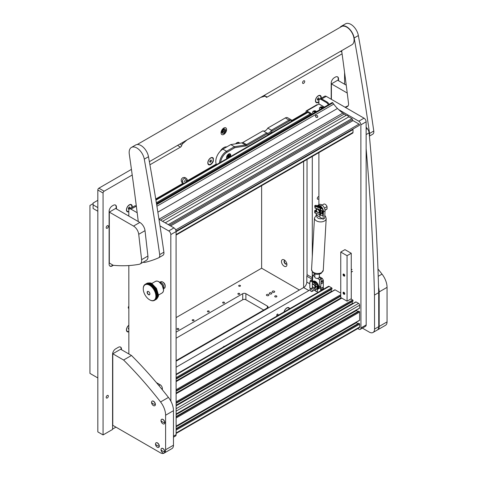 <?xml version="1.0" encoding="UTF-8"?>
<svg xmlns="http://www.w3.org/2000/svg" width="477" height="477" viewBox="0 0 477 477"><rect width="100%" height="100%" fill="white"/><g stroke="black" fill="none" stroke-linecap="round" stroke-linejoin="round"><path stroke-width="0.72" d="M226.581 129.613A3.899 2.248 120 0 0 225.776 127.824A3.899 2.248 120 0 0 222.771 128.873A3.899 2.248 120 0 0 221.072 132.791A3.899 2.248 120 0 0 221.877 134.58A3.899 2.248 120 0 0 224.882 133.536A3.899 2.248 120 0 0 226.581 129.613M278.031 314.516A0.93 0.537 120 0 0 277.841 314.093A0.93 0.537 120 0 0 277.125 314.337A0.93 0.537 120 0 0 276.72 315.273A0.93 0.537 120 0 0 276.916 315.696A0.93 0.537 120 0 0 277.626 315.452A0.93 0.537 120 0 0 278.031 314.516M304.708 81.478A1.52 0.876 120 0 0 304.392 80.78A1.52 0.876 120 0 0 303.217 81.185A1.52 0.876 120 0 0 302.555 82.718A1.52 0.876 120 0 0 302.865 83.415A1.52 0.876 120 0 0 304.04 83.01A1.52 0.876 120 0 0 304.708 81.478M108.351 226.366A1.52 0.876 120 0 0 108.035 225.669A1.52 0.876 120 0 0 106.86 226.074A1.52 0.876 120 0 0 106.198 227.607A1.52 0.876 120 0 0 106.508 228.304A1.52 0.876 120 0 0 107.683 227.899A1.52 0.876 120 0 0 108.351 226.366M108.351 396.113A1.52 0.876 120 0 0 108.035 395.415A1.52 0.876 120 0 0 106.86 395.827A1.52 0.876 120 0 0 106.198 397.359A1.52 0.876 120 0 0 106.508 398.056A1.52 0.876 120 0 0 107.683 397.645A1.52 0.876 120 0 0 108.351 396.113M224.524 346.326A1.485 0.859 120 0 0 223.123 347.131M239.603 143.207A4.084 2.355 120 0 0 236.95 142.718A4.084 2.355 120 0 0 235.65 143.827M213.38 158.43A4.084 2.355 120 0 0 210.703 157.875A4.084 2.355 120 0 0 207.811 162.878A4.084 2.355 120 0 0 210.089 164.821A4.084 2.355 120 0 0 213.326 161.077L213.326 159.694A14.847 8.574 120 0 1 213.38 158.43L213.07 159.545M128.85 325.213A4.084 2.355 120 0 0 126.435 329.899A4.084 2.355 120 0 0 128.85 331.789M289.611 308.75A4.084 2.355 120 0 0 286.826 307.921A4.084 2.355 120 0 0 284.048 311.958M321.122 98.304A4.084 2.355 120 0 0 321.218 97.403A4.084 2.355 120 0 0 318.332 95.74A4.084 2.355 120 0 0 315.44 100.736A4.084 2.355 120 0 0 318.874 102.03M132.117 207.423A4.084 2.355 120 0 0 132.212 206.529A4.084 2.355 120 0 0 129.321 204.86A4.084 2.355 120 0 0 126.435 209.862A4.084 2.355 120 0 0 128.82 211.77M318.904 198.575A1.485 0.859 -60 0 1 317.587 199.177A1.485 0.859 -60 0 1 317.277 198.498A1.485 0.859 -60 0 1 317.831 197.114A1.485 0.859 -60 0 1 318.904 196.542M128.844 308.369A1.485 0.859 -60 0 1 128.581 308.297A1.485 0.859 -60 0 1 128.271 307.617A1.485 0.859 -60 0 1 128.844 306.21M216.254 164.064L187.509 180.664M183.049 183.24L155.74 199.004M220.261 151.239A7.423 4.287 -60 0 1 226.754 146.91M306.013 112.244L291.846 120.425M312.053 280.744L312.053 279.218A4.454 2.57 120 0 0 312.292 277.703L312.292 271.968M312.292 256.614L312.292 156.432M176.108 367.236L308.905 290.571A4.454 2.57 120 0 0 310.193 289.509M310.813 288.722A4.454 2.57 120 0 0 311.087 288.293M338.545 80.732L338.545 78.914A4.454 2.57 120 0 0 337.621 76.875A4.454 2.57 120 0 0 335.391 77.095L334.341 77.703A4.454 2.57 120 0 0 331.193 83.159L331.193 99.228M116.46 208.95L116.46 207.131A4.454 2.57 120 0 0 115.535 205.092A4.454 2.57 120 0 0 113.311 205.313L112.256 205.921A4.454 2.57 120 0 0 109.108 211.377L109.108 264.121A4.454 2.57 120 0 0 110.032 266.16A4.454 2.57 120 0 0 112.256 265.939L113.311 265.331A4.454 2.57 120 0 0 113.341 265.313M344.579 84.22L344.579 72.367M342.087 53.829L267.138 97.099A1.854 1.073 -60 0 1 266.214 97.195A1.854 1.073 -60 0 1 265.874 96.712A1.854 1.073 120 0 0 265.534 96.229A1.854 1.073 120 0 0 264.92 96.181L260.692 97.403M186.954 139.976L182.727 143.637A1.854 1.073 120 0 0 181.779 145.258A1.854 1.073 -60 0 1 180.509 147.113L149.921 164.78M132.212 174.999L104.123 191.217A1.485 0.859 120 0 0 103.074 193.036L103.074 434.929L97.821 431.9L97.821 190.007A1.485 0.859 -60 0 1 98.87 188.188L131.437 169.383M121.498 349.719L121.498 349.116A4.454 2.57 120 0 0 120.58 347.077A4.454 2.57 120 0 0 118.35 347.298L115.726 348.812A4.454 2.57 120 0 0 112.572 354.268L112.572 429.443L103.074 434.929M176.108 361.178L303.652 287.536A4.454 2.57 120 0 0 306.806 282.08L306.806 276.189A4.454 2.57 120 0 0 307.039 274.669L307.039 159.461M312.053 279.218L306.806 276.189M112.572 429.079L115.935 427.136M213.153 160.361L213.326 161.077M338.229 80.553L338.229 78.735A4.454 2.57 120 0 0 337.46 76.791M116.144 208.771L116.144 206.952A4.454 2.57 120 0 0 115.374 205.015M109.877 266.059A4.454 2.57 120 0 0 111.946 265.755L112.995 265.152M121.182 349.54L121.182 348.931A4.454 2.57 120 0 0 120.413 346.994M366.127 127.156L367.296 128.605A5.199 2.999 60 0 1 369.115 132.85A2227.471 1286.034 60 0 1 378.678 292.645L374.481 295.066A2227.471 1286.034 60 0 0 366.133 148.669M362.383 328.134L369.323 332.117A7.423 4.287 -120 0 0 373.02 332.481A7.423 4.287 -120 0 0 374.558 329.064L374.481 295.066M374.558 329.064L378.756 326.638L378.678 292.645M378.756 326.638A7.423 4.287 60 0 1 377.218 330.054L373.02 332.481M158.913 385.595L160.242 384.826L156.426 382.637M160.242 384.826A2.969 1.717 60 0 1 162.347 388.463L161.625 388.88M162.353 389.775L162.347 388.463M372.591 134.275A5.199 2.999 -120 0 0 372.758 134.186A5.199 2.999 -120 0 0 373.777 131.02A2227.471 1286.034 -120 0 0 358.364 35.56A10.84 6.261 -120 0 0 353.01 25.949A10.84 6.261 -120 0 0 345.479 23.85L341.276 26.277A10.84 6.261 -120 0 0 340.059 27.41M369.377 135.647A5.199 2.999 -120 0 0 369.574 133.447A2227.471 1286.034 -120 0 0 354.167 37.981A10.84 6.261 -120 0 0 348.812 28.376A10.84 6.261 -120 0 0 341.276 26.277M341.651 50.663A2969.957 1714.714 60 0 1 348.526 103.437A5.199 2.999 60 0 1 347.494 106.478A5.199 2.999 60 0 1 347.435 106.514A222.747 128.605 60 0 1 345.515 107.492M348.162 105.811A222.747 128.605 60 0 1 344.996 107.188M162.711 255.445A5.199 2.999 -120 0 0 162.878 255.356A5.199 2.999 -120 0 0 163.897 252.19A2227.471 1286.034 -120 0 0 148.49 156.73A10.84 6.261 -120 0 0 143.136 147.119A10.84 6.261 -120 0 0 135.599 145.02L131.402 147.447A10.84 6.261 -120 0 0 129.207 153.439A10.84 6.261 -120 0 0 129.279 154.047A2969.957 1714.714 60 0 1 138.276 221.549M143.201 262.183A5.199 2.999 -120 0 0 144.859 262.404A222.747 128.605 -120 0 0 158.513 257.866A5.199 2.999 -120 0 0 158.68 257.783A5.199 2.999 -120 0 0 159.7 254.617A2227.471 1286.034 -120 0 0 144.287 159.151A10.84 6.261 -120 0 0 138.932 149.545A10.84 6.261 -120 0 0 131.402 147.447M357.798 328.581L358.835 329.178A2.969 1.717 -120 0 0 360.32 329.327A2.969 1.717 -120 0 0 360.934 327.961L360.874 124.843A2.969 1.717 -120 0 0 358.776 121.206L338.64 109.585M358.776 121.206L364.029 118.171L326.226 96.36L321.76 98.936M319.787 99.133A2.969 1.717 -120 0 0 319.489 99.246A2.969 1.717 -120 0 0 318.874 100.605L318.874 103.998L306.854 110.944L312.262 114.063M318.892 152.622L318.904 204.74M360.934 327.961L366.181 324.932L366.127 121.808L360.874 124.843M319.489 99.246L324.742 96.217A2.969 1.717 60 0 1 326.226 96.36M364.029 118.171A2.969 1.717 60 0 1 366.127 121.808M366.181 324.932A2.969 1.717 60 0 1 365.567 326.292L360.32 329.327M170.867 401.169L170.82 234.571A2.969 1.717 -120 0 0 168.721 230.934L173.968 227.899L158.972 219.247M136.344 206.195L130.919 209.123A2.969 1.717 -120 0 0 129.434 208.974A2.969 1.717 -120 0 0 128.82 210.333L128.82 216.087M168.721 230.934L159.998 225.901M137.179 212.73L130.919 209.123M128.832 265.564L128.856 353.97M173.479 436.193L176.126 434.66L176.073 231.536L170.82 234.571M129.434 208.974L134.681 205.945A2.969 1.717 60 0 1 136.166 206.088M173.968 227.899A2.969 1.717 60 0 1 176.073 231.536M176.126 434.66A2.969 1.717 60 0 1 175.512 436.02L173.479 437.194M137.191 144.531L341.46 26.599A10.47 6.046 60 0 1 345.396 26.497A10.47 6.046 60 0 1 353.26 35.495A10.47 6.046 60 0 1 351.931 44.731L149.373 161.673M123.597 360.028L112.787 353.785L120.657 349.236L131.473 355.478L123.597 360.028A296.998 171.47 60 0 1 160.564 401.962L168.441 397.413A14.853 8.574 60 0 1 173.479 410.673L165.602 415.223A14.853 8.574 -120 0 0 160.564 401.962M112.787 353.785L112.787 425.317L160.35 452.78A7.423 4.287 -120 0 0 164.064 453.15A7.423 4.287 -120 0 0 165.602 449.751L165.602 415.223M165.602 449.751L173.479 445.202L173.479 410.673M173.479 445.202A7.423 4.287 60 0 1 171.941 448.601L164.064 453.15M131.473 355.478A296.998 171.47 60 0 1 168.441 397.413M377.295 330.006A7.423 4.287 -120 0 0 377.641 329.84A7.423 4.287 -120 0 0 379.179 326.441L379.179 291.912A14.853 8.574 -120 0 0 378.541 287.398M379.179 326.441L387.056 321.897L387.056 287.369L379.179 291.912M387.056 321.897A7.423 4.287 60 0 1 385.517 325.296L377.641 329.84M377.969 268.992A296.998 171.47 60 0 1 382.017 274.108A14.853 8.574 60 0 1 387.056 287.369M346.242 85.18L337.704 80.249L331.402 83.886L347.238 93.027M331.402 83.886L331.402 99.347M140.125 263.96A7.423 4.287 -120 0 1 139.308 264.258A222.747 128.605 60 0 1 113.264 265.307L109.316 263.03L109.316 212.104L133.524 226.08L139.821 222.443A7.423 4.287 60 0 1 145.02 230.659L147.912 256.054A7.423 4.287 60 0 1 146.421 260.323L140.125 263.96A7.423 4.287 -120 0 0 141.609 259.691L147.912 256.054M139.821 222.443L115.619 208.467L109.316 212.104M145.02 230.659L138.724 234.296L141.609 259.691M138.724 234.296A7.423 4.287 -120 0 0 133.524 226.08M230.469 156.599A2.969 1.717 120 0 0 230.141 153.85A2.969 1.717 120 0 0 228.656 153.999A2.969 1.717 120 0 0 226.831 156.265A2.969 1.717 120 0 0 226.843 158.692M263.31 130.942A4.454 2.57 120 0 0 267.758 128.086L285.359 117.926A4.454 2.57 -60 0 1 287.583 117.706L291.262 119.828A4.454 2.57 -60 0 1 292.085 121.027M267.758 128.086L271.431 130.209L289.032 120.049A4.454 2.57 -60 0 1 291.262 119.828M219.486 162.943A10.023 5.79 -60 0 1 226.557 151.269L234.44 146.713L245.458 144.984A4.454 2.57 120 0 0 246.537 144.585L266.732 132.922A4.454 2.57 120 0 0 266.858 133A4.454 2.57 120 0 0 271.431 130.209L272.182 130.99A5.199 2.999 -60 0 1 267.037 133.959L247.062 145.491A5.199 2.999 -60 0 1 245.804 145.962L234.875 147.679L227.082 152.181A9.284 5.36 120 0 0 220.601 162.299M291.841 121.17A3.715 2.141 120 0 0 289.557 120.955L272.182 130.99M227.082 152.181L226.557 151.269L222.878 149.146L230.767 144.597L234.44 146.713L234.875 147.679M230.767 144.597L241.785 142.861A4.454 2.57 120 0 0 242.865 142.462L263.06 130.799L266.732 132.922L267.037 133.959M222.878 149.146A10.023 5.79 120 0 0 216.534 164.643M97.821 200.316L93.098 203.041L93.098 208.497L97.821 211.228M97.821 207.59L93.098 204.86M284.203 259.905A3.864 2.23 -120 0 0 281.472 261.485A3.864 2.23 -120 0 0 284.203 266.214A3.864 2.23 -120 0 0 286.933 264.64A3.864 2.23 -120 0 0 284.203 259.905L284.203 259.905M284.948 260.46A2.039 1.181 -120 0 0 284.471 260.549A2.039 1.181 -120 0 0 284.155 262.183A2.039 1.181 -120 0 0 285.49 263.984A2.039 1.181 -120 0 0 286.51 264.085A2.039 1.181 -120 0 0 286.826 263.715M284.626 260.484A2.039 1.181 -120 0 0 284.489 262.153A2.039 1.181 -120 0 0 285.777 263.817A2.039 1.181 -120 0 0 286.647 263.984M261.629 185.684L261.629 268.211L299.377 290.01M303.628 161.435L303.628 287.553L308.905 290.571M93.098 203.649L89.944 205.468L89.944 373.396L97.821 377.945M271.443 292.86A1.264 0.727 0 0 0 270.071 292.699A1.264 0.727 0 0 0 269.29 293.373A1.264 0.727 0 0 0 269.66 293.886A1.264 0.727 0 0 0 271.037 294.047A1.264 0.727 0 0 0 271.812 293.373A1.264 0.727 0 0 0 271.443 292.86M274.335 291.191A1.264 0.727 0 0 0 272.957 291.03A1.264 0.727 0 0 0 272.176 291.703A1.264 0.727 0 0 0 272.546 292.222A1.264 0.727 0 0 0 273.923 292.377A1.264 0.727 0 0 0 274.704 291.703A1.264 0.727 0 0 0 274.335 291.191M268.557 294.524A1.264 0.727 0 0 0 267.18 294.369A1.264 0.727 0 0 0 266.404 295.042A1.264 0.727 0 0 0 266.774 295.555A1.264 0.727 0 0 0 268.146 295.716A1.264 0.727 0 0 0 268.927 295.042A1.264 0.727 0 0 0 268.557 294.524M275.044 296.843A1.079 0.62 180 0 1 274.728 296.402A1.079 0.62 180 0 1 275.39 295.829A1.079 0.62 180 0 1 276.565 295.967A1.079 0.62 180 0 1 276.881 296.402A1.079 0.62 180 0 1 276.213 296.98A1.079 0.62 180 0 1 275.044 296.843M238.13 293.45A0.93 0.537 180 0 1 239.144 293.331A0.93 0.537 180 0 1 239.716 293.826A0.93 0.537 180 0 1 239.442 294.208A0.93 0.537 180 0 1 238.434 294.321A0.93 0.537 180 0 1 237.862 293.826A0.93 0.537 180 0 1 238.13 293.45M222.908 302.239A0.93 0.537 180 0 1 223.916 302.12A0.93 0.537 180 0 1 224.494 302.621A0.93 0.537 180 0 1 224.22 302.996A0.93 0.537 180 0 1 223.206 303.116A0.93 0.537 180 0 1 222.634 302.621A0.93 0.537 180 0 1 222.908 302.239M207.68 311.028A0.93 0.537 180 0 1 208.693 310.915A0.93 0.537 180 0 1 209.266 311.409A0.93 0.537 180 0 1 208.992 311.785A0.93 0.537 180 0 1 207.984 311.904A0.93 0.537 180 0 1 207.412 311.409A0.93 0.537 180 0 1 207.68 311.028M192.458 319.823A0.93 0.537 180 0 1 193.465 319.703A0.93 0.537 180 0 1 194.038 320.198A0.93 0.537 180 0 1 193.769 320.58A0.93 0.537 180 0 1 192.756 320.693A0.93 0.537 180 0 1 192.183 320.198A0.93 0.537 180 0 1 192.458 319.823M177.229 328.611A0.93 0.537 180 0 1 178.243 328.492A0.93 0.537 180 0 1 178.815 328.987A0.93 0.537 180 0 1 178.541 329.368A0.93 0.537 180 0 1 177.533 329.482A0.93 0.537 180 0 1 176.961 328.987A0.93 0.537 180 0 1 177.229 328.611M238.917 285.419A0.93 0.537 180 0 1 239.931 285.3A0.93 0.537 180 0 1 240.503 285.795A0.93 0.537 180 0 1 240.235 286.176A0.93 0.537 180 0 1 239.221 286.289A0.93 0.537 180 0 1 238.649 285.795A0.93 0.537 180 0 1 238.917 285.419M176.108 360.63L267.4 307.921A2.23 1.288 0 0 0 268.056 307.015A2.23 1.288 0 0 0 267.4 306.103L245.876 293.677A2.23 1.288 0 0 0 242.727 293.677L176.096 332.141M176.096 317.599L261.629 268.211M176.102 338.205L242.727 299.741A2.23 1.288 180 0 1 245.876 299.741L263.727 310.044M317.438 117.312C315.702 117.366 315.172 116.71 315.834 115.351C317.539 115.345 318.076 115.994 317.438 117.312L317.736 117.026M315.53 115.649L315.834 115.351M332.04 102.764A0.745 0.429 60 0 1 332.171 102.573A0.745 0.429 60 0 1 332.547 102.609A0.745 0.429 60 0 1 332.845 102.883L333.745 104.117A22.646 13.076 -120 0 0 337.466 108.458L337.477 108.47A44.552 25.722 -120 0 0 342.796 113.127L158.978 219.253M165.221 222.854L348.824 116.853L351.871 118.612A0.817 0.471 60 0 1 352.449 119.614A0.817 0.471 -120 0 0 353.028 120.615L170.581 225.943M316.913 117.455L315.595 116.734M162.597 221.34L346.195 115.339L342.796 113.127M344.096 114.128L160.499 220.13M175.697 229.938L359.044 124.086L353.028 120.615M346.195 115.339A3.715 2.141 60 0 1 348.824 116.853M359.044 124.086A0.745 0.429 60 0 1 359.527 124.735A0.745 0.429 60 0 1 359.414 125.332A0.745 0.429 60 0 1 359.306 125.368L176.049 231.166M176.073 235.078L352.7 133.101A1.485 0.859 -120 0 0 353.004 132.421L353.004 129.571A0.596 0.346 -120 0 0 352.855 129.118M176.108 374.278L328.42 286.343A1.485 0.859 60 0 1 329.166 286.415L331.628 287.84A0.596 0.346 60 0 1 332.052 288.567L332.004 289.092L176.108 379.018L332.052 288.99M330.841 289.766L331.652 291.167A2.23 1.288 -120 0 0 331.867 291.501M176.114 381.427L334.8 289.807A0.596 0.346 60 0 1 335.098 289.837L340.763 293.111M350.899 298.954L352.634 299.955A0.596 0.346 60 0 1 353.052 300.683L353.004 301.208L176.12 403.256L353.052 301.106M351.841 301.881L352.658 303.283A2.23 1.288 -120 0 0 352.873 303.616M176.12 405.665L355.8 301.923A0.596 0.346 60 0 1 356.098 301.953L358.567 303.378A1.485 0.859 60 0 1 359.616 305.197L359.616 308.047A0.596 0.346 60 0 1 359.491 308.321L176.12 414.185M356.563 310.008A2.23 1.288 -120 0 0 356.742 310.366L357.553 311.767M358.674 311.201L359.199 311.32A0.596 0.346 60 0 1 359.616 312.047L359.616 320.174A0.596 0.346 60 0 1 359.497 320.443L176.126 426.313M356.563 322.136A2.23 1.288 -120 0 0 356.748 322.488L357.559 323.895M358.674 323.328L359.199 323.448A0.596 0.346 60 0 1 359.622 324.175L359.622 327.025A1.485 0.859 60 0 1 359.312 327.705L176.126 433.468M343.911 292.318A1.187 0.686 60 0 1 344.692 293.361A1.187 0.686 60 0 1 344.507 294.315A1.187 0.686 60 0 1 343.917 294.255A1.187 0.686 60 0 1 343.136 293.212A1.187 0.686 60 0 1 343.321 292.258A1.187 0.686 60 0 1 343.911 292.318L343.839 292.705A0.668 0.388 60 0 0 344.251 293.868A0.668 0.388 60 0 0 343.917 292.741L343.911 292.467A1.002 0.578 60 0 1 344.597 293.45A1.002 0.578 60 0 1 344.299 294.196A1.002 0.578 60 0 1 343.41 293.576A1.002 0.578 60 0 1 343.321 292.502A1.002 0.578 60 0 1 343.804 292.413M343.911 274.126A1.187 0.686 60 0 1 344.686 275.175A1.187 0.686 60 0 1 344.501 276.123A1.187 0.686 60 0 1 343.911 276.064A1.187 0.686 60 0 1 343.136 275.02A1.187 0.686 60 0 1 343.315 274.066A1.187 0.686 60 0 1 343.911 274.126M347.053 255.69L347.065 301.166L351.269 298.745L351.251 253.269L344.954 249.632L340.751 252.059L347.053 255.69L351.251 253.269M347.065 301.166L340.763 297.535L340.751 252.059M160.993 449.65A2.635 1.52 -120 0 0 162.854 452.882A2.635 1.52 -120 0 0 164.16 453.025A2.635 1.52 -120 0 0 164.72 451.808A2.635 1.52 -120 0 0 162.854 448.577A2.635 1.52 -120 0 0 161.524 448.452A2.635 1.52 -120 0 0 160.993 449.65A5.939 3.428 0 0 0 162.418 450.98A5.939 3.428 180 0 0 164.72 451.808M164.219 452.989A2.641 1.526 -120 0 0 164.279 452.953A2.641 1.526 -120 0 0 164.702 450.843A2.641 1.526 -120 0 0 162.973 448.505A2.641 1.526 -120 0 0 161.643 448.38A2.641 1.526 -120 0 0 161.584 448.422M223.695 128.098A3.715 2.141 -60 0 1 223.558 129.136A1.783 1.032 120 0 0 223.063 129.309A1.783 1.032 120 0 0 221.906 132.01A3.715 2.141 -60 0 1 221.072 132.636M222.813 128.826A2.486 1.437 -60 0 1 222.753 129.213M221.566 131.27A2.486 1.437 -60 0 1 221.262 131.515M224.112 132.946L224.268 131.461L225.43 130.477L224.268 131.097L224.226 129.78L223.957 131.276L222.795 132.26L223.957 131.64L224.112 132.946M225.299 129.309L224.774 129.005A2.373 1.371 120 0 0 223.588 129.124A2.373 1.371 120 0 0 222.038 131.217A2.373 1.371 120 0 0 222.401 133.125L222.926 133.423A2.373 1.371 120 0 0 224.112 133.31A2.373 1.371 120 0 0 225.663 131.217A2.373 1.371 120 0 0 225.299 129.309A2.373 1.371 120 0 0 224.112 129.428A2.373 1.371 120 0 0 222.562 131.521A2.373 1.371 120 0 0 222.926 133.423M222.902 131.885L225.323 130.853M223.957 130.913L224.268 131.097M223.957 131.276L224.268 131.461M143.273 288.496L143.273 289.086L143.273 288.496A9.284 5.36 60 0 1 143.273 288.323L143.285 288.358A8.908 5.146 60 0 1 143.362 287.673A8.908 5.146 60 0 1 143.505 287.035A8.908 5.146 60 0 1 143.708 286.45A8.908 5.146 60 0 1 143.971 285.932A8.908 5.146 60 0 1 144.292 285.479A8.908 5.146 60 0 1 144.668 285.103A8.908 5.146 60 0 1 145.091 284.799A8.908 5.146 60 0 1 145.563 284.572A8.908 5.146 60 0 1 146.075 284.429A8.908 5.146 60 0 1 146.624 284.37A8.908 5.146 60 0 1 147.202 284.387A8.908 5.146 60 0 1 147.804 284.495A8.908 5.146 60 0 1 148.425 284.686A8.908 5.146 60 0 1 149.057 284.948A8.908 5.146 60 0 1 149.695 285.294A8.908 5.146 60 0 1 150.333 285.717A8.908 5.146 60 0 1 150.959 286.206A8.908 5.146 60 0 1 151.573 286.76A8.908 5.146 60 0 1 152.169 287.369A8.908 5.146 60 0 1 152.735 288.036A8.908 5.146 60 0 1 153.272 288.746A8.908 5.146 60 0 1 153.767 289.497A8.908 5.146 60 0 1 154.22 290.272A8.908 5.146 60 0 1 154.626 291.077A8.908 5.146 60 0 1 154.983 291.894A8.908 5.146 60 0 1 155.281 292.717A8.908 5.146 60 0 1 155.52 293.54A8.908 5.146 60 0 1 155.699 294.351A8.908 5.146 60 0 1 155.818 295.144A8.908 5.146 60 0 1 155.872 295.907A8.908 5.146 60 0 1 155.854 296.634A8.908 5.146 60 0 1 155.776 297.326A8.908 5.146 60 0 1 155.639 297.964A8.908 5.146 60 0 1 155.436 298.542A8.908 5.146 60 0 1 155.174 299.061A8.908 5.146 60 0 1 154.852 299.514A8.908 5.146 60 0 1 154.476 299.896A8.908 5.146 60 0 1 154.053 300.2A8.908 5.146 60 0 1 153.582 300.427A8.908 5.146 60 0 1 153.069 300.57A8.908 5.146 60 0 1 152.521 300.629A8.908 5.146 60 0 1 151.942 300.605A8.908 5.146 60 0 1 151.34 300.504A8.908 5.146 60 0 1 150.72 300.313A8.908 5.146 60 0 1 150.088 300.045A8.908 5.146 60 0 1 149.569 299.771A8.908 5.146 60 0 1 149.45 299.699A8.908 5.146 60 0 1 148.812 299.282A8.908 5.146 60 0 1 148.18 298.793A8.908 5.146 60 0 1 147.566 298.238A8.908 5.146 60 0 1 146.976 297.624A8.908 5.146 60 0 1 146.409 296.962A8.908 5.146 60 0 1 145.873 296.253A8.908 5.146 60 0 1 145.378 295.501A8.908 5.146 60 0 1 145.145 295.114A8.908 5.146 60 0 1 144.919 294.72A8.908 5.146 60 0 1 144.513 293.915A8.908 5.146 60 0 1 144.161 293.099A8.908 5.146 60 0 1 143.863 292.276A8.908 5.146 60 0 1 143.625 291.453A8.908 5.146 60 0 1 143.44 290.642A8.908 5.146 60 0 1 143.327 289.855A8.908 5.146 60 0 1 143.273 289.086A8.908 5.146 60 0 1 143.273 288.859A8.908 5.146 60 0 1 143.285 288.358L143.309 287.75A9.284 5.36 60 0 1 143.327 287.589L143.374 287.565M143.327 287.589L143.416 287.053A9.284 5.36 60 0 1 143.452 286.904L143.529 286.862M143.452 286.904L143.589 286.415A9.284 5.36 60 0 1 143.637 286.278L143.75 286.212M143.637 286.278L143.827 285.83A9.284 5.36 60 0 1 143.887 285.711L144.048 285.616M143.887 285.711L144.12 285.318A9.284 5.36 60 0 1 144.197 285.21L144.412 285.085M144.197 285.21L144.477 284.876A9.284 5.36 60 0 1 144.567 284.787L144.847 284.626M144.567 284.787L144.668 285.103L144.889 284.507A9.284 5.36 60 0 1 144.99 284.435L145.348 284.232M146.093 283.797A9.284 5.36 60 0 1 146.242 283.702A9.284 5.36 60 0 1 146.403 283.618L145.354 284.226A9.284 5.36 60 0 1 145.461 284.173L146.511 283.565A9.284 5.36 60 0 1 146.91 283.416L145.861 284.024A9.284 5.36 60 0 1 145.98 283.988L147.029 283.38A9.284 5.36 60 0 1 147.459 283.296L146.409 283.904A9.284 5.36 60 0 1 146.534 283.893L147.59 283.284A9.284 5.36 60 0 1 148.043 283.266L146.994 283.875A9.284 5.36 60 0 1 147.131 283.881L148.18 283.272A9.284 5.36 60 0 1 148.657 283.326L147.608 283.934A9.284 5.36 60 0 1 147.745 283.958L148.794 283.35A9.284 5.36 60 0 1 149.289 283.469L148.24 284.077A9.284 5.36 60 0 1 148.389 284.119L149.438 283.511A9.284 5.36 60 0 1 149.945 283.696L148.896 284.304A9.284 5.36 60 0 1 149.045 284.37L150.094 283.761A9.284 5.36 60 0 1 150.607 284.006L149.557 284.614A9.284 5.36 60 0 1 149.706 284.697L150.756 284.089A9.284 5.36 60 0 1 151.269 284.399L150.219 285.002A9.284 5.36 60 0 1 150.368 285.103L151.418 284.495A9.284 5.36 60 0 1 151.93 284.864L150.881 285.473A9.284 5.36 60 0 1 151.03 285.586L152.08 284.978A9.284 5.36 60 0 1 152.58 285.401L151.531 286.003A9.284 5.36 60 0 1 151.674 286.134L152.723 285.532A9.284 5.36 60 0 1 153.212 286.003L152.163 286.605A9.284 5.36 60 0 1 152.3 286.749L153.355 286.146A9.284 5.36 60 0 1 153.821 286.659L152.771 287.267A9.284 5.36 60 0 1 152.908 287.422L153.958 286.814A9.284 5.36 60 0 1 154.399 287.375L153.35 287.977A9.284 5.36 60 0 1 153.475 288.144L154.524 287.542A9.284 5.36 60 0 1 154.942 288.132L153.892 288.734A9.284 5.36 60 0 1 154.011 288.913L155.061 288.305A9.284 5.36 60 0 1 155.442 288.925L154.393 289.527A9.284 5.36 60 0 1 154.447 289.622A9.284 5.36 60 0 1 154.5 289.712L155.55 289.11A9.284 5.36 60 0 1 155.896 289.748L154.846 290.35A9.284 5.36 60 0 1 154.942 290.541L155.991 289.933A9.284 5.36 60 0 1 156.301 290.588L155.252 291.197A9.284 5.36 60 0 1 155.335 291.387L156.384 290.779A9.284 5.36 60 0 1 156.647 291.447L155.597 292.049A9.284 5.36 60 0 1 155.669 292.246L156.718 291.638A9.284 5.36 60 0 1 156.933 292.306L155.884 292.908A9.284 5.36 60 0 1 155.943 293.105L156.993 292.496A9.284 5.36 60 0 1 157.16 293.152L156.11 293.76A9.284 5.36 60 0 1 156.152 293.951L157.201 293.343A9.284 5.36 60 0 1 157.321 293.993L156.271 294.601A9.284 5.36 60 0 1 156.301 294.786L157.35 294.178A9.284 5.36 60 0 1 157.416 294.81L156.367 295.412A9.284 5.36 60 0 1 156.378 295.591L157.428 294.989A9.284 5.36 60 0 1 157.446 295.591L156.396 296.199A9.284 5.36 60 0 1 156.396 296.366L157.446 295.764A9.284 5.36 60 0 1 157.41 296.336L156.355 296.938A9.284 5.36 60 0 1 156.337 297.105L157.392 296.497A9.284 5.36 60 0 1 157.303 297.034L156.253 297.636A9.284 5.36 60 0 1 156.217 297.785L157.267 297.183A9.284 5.36 60 0 1 157.13 297.672L156.08 298.28A9.284 5.36 60 0 1 156.033 298.417L157.082 297.809A9.284 5.36 60 0 1 156.891 298.256L155.842 298.858A9.284 5.36 60 0 1 155.782 298.984L156.832 298.375A9.284 5.36 60 0 1 156.593 298.769L155.544 299.377A9.284 5.36 60 0 1 155.472 299.484L156.522 298.876A9.284 5.36 60 0 1 156.241 299.21L155.192 299.818A9.284 5.36 60 0 1 155.103 299.908L156.152 299.3A9.284 5.36 60 0 1 155.83 299.58L154.781 300.182A9.284 5.36 60 0 1 154.679 300.254L155.729 299.651A9.284 5.36 60 0 1 155.526 299.777A9.284 5.36 60 0 1 155.365 299.866L154.315 300.468A9.284 5.36 60 0 1 154.208 300.522L153.582 300.427L153.809 300.671A9.284 5.36 60 0 1 153.689 300.707L153.26 300.79A9.284 5.36 60 0 1 153.129 300.802L152.676 300.82A9.284 5.36 60 0 1 152.539 300.814L152.062 300.76A9.284 5.36 60 0 1 151.919 300.737L151.43 300.617A9.284 5.36 60 0 1 151.281 300.576L150.774 300.391A9.284 5.36 60 0 1 150.625 300.325L150.112 300.081A9.284 5.36 60 0 1 149.963 299.997L149.45 299.699L149.963 299.997M149.468 292.544A1.932 1.115 60 0 1 149.873 293.898A1.932 1.115 60 0 1 149.033 294.869A1.932 1.115 60 0 1 147.548 293.677A1.932 1.115 60 0 1 147.244 291.781A1.932 1.115 60 0 1 148.508 291.536A1.932 1.115 60 0 1 149.468 292.544M148.562 291.566A1.783 1.032 -120 0 0 147.441 291.846A1.783 1.032 -120 0 0 147.727 293.576A1.783 1.032 -120 0 0 149.074 294.673A1.783 1.032 -120 0 0 149.873 293.838M154.315 300.468L154.053 300.2L154.679 300.254M154.781 300.182L154.476 299.896L155.103 299.908M155.192 299.818L154.852 299.514L155.472 299.484M155.544 299.377L155.174 299.061L155.782 298.984M155.842 298.858L155.436 298.542L156.033 298.417M156.08 298.28L155.639 297.964L156.217 297.785M156.999 297.338L157.13 297.672M156.253 297.636L155.776 297.326L156.337 297.105M157.13 296.646L157.303 297.034M156.355 296.938L155.854 296.634L156.396 296.366M157.183 295.913L157.41 296.336M156.396 296.199L155.872 295.907L157.183 295.15L157.446 295.591M155.872 295.907L156.378 295.591M156.367 295.412L155.818 295.144L157.13 294.387L157.416 294.81M155.818 295.144L156.301 294.786M156.271 294.601L155.699 294.351L157.011 293.593L157.321 293.993M155.699 294.351L156.152 293.951M156.11 293.76L155.52 293.54L156.832 292.783L157.16 293.152M155.52 293.54L155.943 293.105M155.884 292.908L155.281 292.717L156.593 291.96L156.933 292.306M156.718 291.638L156.593 291.96M155.281 292.717L155.669 292.246M155.597 292.049L154.983 291.894L156.295 291.137L156.647 291.447M156.384 290.779L156.295 291.137M154.983 291.894L155.335 291.387M155.252 291.197L154.626 291.077L155.943 290.32L156.301 290.588M155.991 289.933L155.943 290.32M154.626 291.077L154.942 290.541M154.846 290.35L154.22 290.272L155.532 289.515L155.896 289.748M155.55 289.11L155.532 289.515M154.22 290.272L154.5 289.712M154.393 289.527L153.767 289.497L155.079 288.74L155.442 288.925M155.061 288.305L155.079 288.74M153.767 289.497L154.011 288.913M153.892 288.734L153.272 288.746L154.584 287.989L154.942 288.132M154.524 287.542L154.584 287.989M153.272 288.746L153.475 288.144M153.35 287.977L154.399 287.375M153.958 286.814L154.047 287.279M152.735 288.036L152.908 287.422M152.771 287.267L153.821 286.659M153.355 286.146L153.481 286.611M152.169 287.369L152.3 286.749M152.163 286.605L153.212 286.003M152.723 285.532L152.89 285.997M151.573 286.76L151.674 286.134M151.531 286.003L152.58 285.401M152.08 284.978L152.27 285.449M150.959 286.206L151.03 285.586M150.881 285.473L151.93 284.864M151.418 284.495L151.644 284.96M150.333 285.717L150.368 285.103M150.219 285.002L151.269 284.399M150.756 284.089L151.006 284.536M149.695 285.294L149.706 284.697M149.557 284.614L149.057 284.948L149.045 284.37M150.094 283.761L150.344 284.155M148.896 284.304L148.425 284.686L148.389 284.119M149.438 283.511L149.683 283.851M148.24 284.077L147.804 284.495L147.745 283.958M147.608 283.934L147.202 284.387L147.131 283.881M146.994 283.875L146.624 284.37L146.534 283.893M146.409 283.904L146.075 284.429L145.98 283.988M145.861 284.024L145.563 284.572L145.461 284.173M145.354 284.226L145.091 284.799L144.99 284.435M159.795 282.306L160.725 281.77A3.715 2.141 60 0 1 162.579 281.955L163.158 282.289A2.898 1.669 60 0 1 164.177 283.189A2.898 1.669 60 0 1 165.203 285.836L165.203 286.504A3.715 2.141 60 0 1 164.44 288.203L163.51 288.74M162.579 281.955A3.715 2.141 60 0 1 163.885 283.111A3.715 2.141 60 0 1 165.203 286.504M159.861 282.36A3.715 2.141 60 0 1 162.603 283.857A3.715 2.141 60 0 1 163.569 288.555A3.715 2.141 60 0 1 163.492 288.657M161.542 284.149A3.005 1.735 60 0 1 161.852 284.501A3.005 1.735 60 0 1 162.788 286.307M321.814 98.966L321.027 99.419A2.969 1.717 -120 0 0 319.542 99.276L320.329 98.822A2.969 1.717 60 0 1 321.814 98.966L327.15 102.048A2.969 1.717 60 0 1 328.2 102.978L329.237 104.266M328.2 102.978L327.413 103.431L328.45 104.719M327.413 103.431A2.969 1.717 -120 0 0 326.363 102.501L327.15 102.048M321.027 99.419L326.363 102.501M319.542 99.276A2.969 1.717 -120 0 0 318.928 100.635L318.874 103.998L324.288 107.122M306.013 112.983L306.013 111.427A1.187 0.686 60 0 1 306.258 110.885L316.758 104.821A1.187 0.686 60 0 1 317.354 104.88M306.8 112.53L306.854 111.851L311.475 114.522M306.258 110.885A1.187 0.686 60 0 1 306.854 110.944M315.863 117.05L316.442 117.384M321.927 107.963L321.069 107.915L321.069 107.081M321.552 107.027L320.49 107.361L320.765 107.909L322.512 107.605L321.552 107.027M322.273 107.039A1.091 0.632 180 0 1 322.273 107.927A1.091 0.632 180 0 1 320.729 107.927A1.091 0.632 180 0 1 320.729 107.039A1.091 0.632 180 0 1 322.273 107.039M320.407 109.364A2.117 1.222 180 0 1 320.001 109.185A2.117 1.222 180 0 1 319.387 108.321A2.117 1.222 180 0 1 319.512 107.897C320.401 106.794 321.462 106.544 322.696 107.14L323.489 107.897M319.387 108.404A2.117 1.222 -0 0 0 319.387 108.488A2.117 1.222 -0 0 0 320.001 109.346A2.117 1.222 -0 0 0 320.234 109.466M314.623 111.88L315.685 111.546L315.41 110.998L313.663 111.302L314.623 111.88M315.106 111.904L314.248 111.856L314.242 111.016M313.902 111.868A1.091 0.632 180 0 1 313.902 110.98A1.091 0.632 180 0 1 315.446 110.98A1.091 0.632 180 0 1 315.446 111.868A1.091 0.632 180 0 1 313.902 111.868M313.58 113.305A2.117 1.222 180 0 1 313.18 113.127A2.117 1.222 180 0 1 312.56 112.262A2.117 1.222 180 0 1 312.691 111.839C313.58 110.736 314.635 110.485 315.869 111.081L316.662 111.839M312.566 112.345A2.117 1.222 -0 0 0 312.56 112.423A2.117 1.222 -0 0 0 313.18 113.287A2.117 1.222 -0 0 0 313.407 113.401M322.869 288.025A1.222 0.71 -60 0 1 322.339 289.253A1.222 0.71 -60 0 1 321.391 289.587A1.222 0.71 -60 0 1 321.14 289.02A1.222 0.71 -60 0 1 321.671 287.792A1.222 0.71 -60 0 1 322.619 287.464A1.222 0.71 -60 0 1 322.869 288.025M322.869 281.961A1.222 0.71 -60 0 1 322.339 283.195A1.222 0.71 -60 0 1 321.391 283.523A1.222 0.71 -60 0 1 321.14 282.962A1.222 0.71 -60 0 1 321.671 281.728A1.222 0.71 -60 0 1 322.619 281.4A1.222 0.71 -60 0 1 322.869 281.961M318.076 292.318L316.394 291.346M314.874 290.469L314.301 290.135M323.317 289.289L323.317 280.19L321.051 281.496M321.194 278.985L322.267 278.365L319.268 276.636M322.267 278.365L323.317 280.19M320.693 286.796L320.693 290.803M311.242 289.008A1.449 0.835 60 0 1 312.268 290.779A1.449 0.835 60 0 1 311.242 291.369A1.449 0.835 60 0 1 310.217 289.599A1.449 0.835 60 0 1 311.242 289.008M312.292 290.797A1.485 0.859 60 0 1 311.982 291.477A1.485 0.859 60 0 1 310.837 291.077A1.485 0.859 60 0 1 310.193 289.581A1.485 0.859 60 0 1 310.497 288.901A1.485 0.859 60 0 1 311.642 289.3A1.485 0.859 60 0 1 312.292 290.797M315.44 286.081A2.319 1.342 60 0 1 315.506 287.303A2.319 1.342 60 0 1 315.076 287.923A2.319 1.342 60 0 1 314.224 287.953M312.286 285.163A2.319 1.342 60 0 1 312.28 284.966A2.319 1.342 60 0 1 312.328 284.53A2.319 1.342 60 0 1 312.757 283.904M316.007 286.421A2.319 1.342 60 0 1 315.959 287.041A2.319 1.342 60 0 1 315.53 287.667L315.076 287.923M312.322 284.978A1.872 1.085 -120 0 0 312.28 285.329A1.872 1.085 -120 0 0 313.604 287.631A1.872 1.085 -120 0 0 314.886 287.22A1.872 1.085 -120 0 0 313.932 284.805A1.872 1.085 -120 0 0 312.322 284.978M313.115 281.352A4.454 2.57 60 0 1 313.455 281.329A4.454 2.57 60 0 1 316.531 283.326M317.408 289.05L317.646 288.907A4.454 2.57 -120 0 0 317.992 284.429A4.454 2.57 -120 0 0 314.057 280.983A4.454 2.57 -120 0 0 313.192 281.191L313.013 281.293M317.408 284.799A4.454 2.57 60 0 1 317.408 288.967M316.966 288.442A3.864 2.23 -120 0 0 317.217 286.242M310.396 281.531A0.745 0.429 -120 0 1 310.33 281.197L310.33 280.595A0.745 0.429 -120 0 1 310.479 280.255A0.745 0.429 -120 0 1 310.855 280.291L316.889 283.773A0.745 0.429 180 0 1 317.11 284.077A0.745 0.429 180 0 1 316.561 284.495A0.745 0.429 180 0 1 315.726 284.298L312.799 281.436L310.557 281.68A0.745 0.596 161.8 0 0 309.829 282.348L309.829 287.84A0.745 0.596 161.8 0 0 310.557 288.346L312.542 288.191L315.47 291.053A1.037 0.602 0 0 0 315.631 291.173A1.037 0.602 0 0 0 316.764 291.304A1.037 0.602 0 0 0 317.408 290.749L317.408 288.949L315.631 289.426L313.484 287.553M312.906 283.928L313.735 284.203L315.631 286.254L317.408 285.872L317.408 284.077A1.037 0.602 0 0 0 317.098 283.654L311.064 280.166A0.745 0.429 60 0 0 310.694 280.13A0.745 0.429 60 0 0 310.605 280.22M310.557 281.68L312.542 281.519L315.47 284.381A1.037 0.602 0 0 0 315.631 284.501A1.037 0.602 0 0 0 316.764 284.632A1.037 0.602 0 0 0 317.408 284.077M309.829 282.348L309.829 287.84M317.098 286.14L317.098 287.84A3.715 2.141 60 0 1 316.943 288.221L317.408 288.943L316.889 288.692L317.408 288.943M313.83 287.929L315.726 289.229C316.764 289.467 317.151 289.295 316.889 288.698L316.734 288.341A3.715 2.141 -120 0 0 316.919 286.403M317.11 288.961L316.889 288.698L316.889 289.253M309.776 282.181A0.745 0.596 -18.2 0 1 310.503 281.513M319.751 207.382A3.864 2.23 -120 0 0 319.22 207.018A3.864 2.23 -120 0 0 318.684 206.768M317.461 206.064A4.454 2.57 60 0 1 319.459 206.392A4.454 2.57 60 0 1 321.456 208.366M320.556 212.116A2.373 1.371 -120 0 0 320.639 209.958M322.625 209.051A4.454 2.57 -120 0 0 320.055 206.046A4.454 2.57 -120 0 0 317.831 205.825L317.443 206.052M322.154 213.618L322.285 213.541A4.454 2.57 -120 0 0 323.048 210.274M322.535 210.995A4.454 2.57 60 0 1 322.07 213.571M321.486 213.231A3.864 2.23 -120 0 0 321.796 210.625M319.912 215.944L319.769 210.285L320.258 208.205L315.225 206.44A1.037 0.602 180 0 1 315.017 206.35A1.037 0.602 180 0 1 314.713 205.927A1.037 0.602 180 0 1 315.357 205.372A1.037 0.602 180 0 1 316.489 205.498L322.524 208.986A0.745 0.429 60 0 1 323.048 209.892L323.048 210.5A0.745 0.429 60 0 1 322.899 210.84A0.745 0.429 60 0 1 322.774 210.876M314.713 205.927L315.017 208.097L317.998 208.908M315.225 211.377L314.713 210.798L314.713 212.593A1.037 0.602 180 0 0 315.017 213.016A1.037 0.602 180 0 0 315.225 213.112L315.225 211.377L317.783 212.444M319.769 214.662L315.225 213.112M319.769 215.777L319.769 210.285M315.017 211.269C314.486 210.667 314.737 210.309 315.762 210.196L316.281 210.542C315.13 210.327 314.826 210.554 315.375 211.228L317.3 212.026M315.011 210.81L315.375 211.228M320.556 214.757L322.315 215.777A0.745 0.429 -120 0 0 322.69 215.813A0.745 0.429 -120 0 0 322.84 215.473L322.84 214.865A0.745 0.429 -120 0 0 322.315 213.958L320.556 212.939M322.84 215.473L323.054 214.745A0.745 0.429 60 0 0 322.53 213.833L320.556 212.7M320.556 209.91L322.315 210.923A0.745 0.429 -120 0 0 322.685 210.959A0.745 0.429 -120 0 0 322.84 210.619L322.84 210.017A0.745 0.429 -120 0 0 322.315 209.105L316.275 205.623A0.745 0.429 -0 0 0 315.47 205.527A0.745 0.429 -0 0 0 315.011 205.927A0.745 0.429 -0 0 0 315.375 206.297L320.335 207.984L320.061 210.315M320.55 214.829L319.828 216.075M316.209 208.431A3.715 2.141 -120 0 0 316.436 210.375L316.489 210.417M323.054 215.348A0.745 0.429 60 0 1 322.899 215.687A0.745 0.429 60 0 1 322.78 215.723M320.061 215.807L320.121 216.111M317.855 209.427A1.872 1.085 -120 0 0 316.525 210.19A1.872 1.085 -120 0 0 317.855 212.486L317.855 212.486A1.872 1.085 -120 0 0 319.179 211.722A1.872 1.085 -120 0 0 317.855 209.427M316.537 210.023A2.319 1.342 60 0 1 316.525 209.826A2.319 1.342 60 0 1 317.008 208.765A2.319 1.342 60 0 1 317.181 208.693M324.438 208.103L327.043 206.601L327.043 208.95A2.969 1.717 60 0 1 326.691 209.284L325.028 210.244M327.043 208.95L325.016 210.118M322.053 205.104L323.716 204.138A2.969 1.717 60 0 1 327.043 206.601M318.171 208.878A2.319 1.342 60 0 1 319.769 211.281M319.769 212.11A2.319 1.342 60 0 1 319.328 212.784A2.319 1.342 60 0 1 318.171 212.67L317.855 212.486M320.556 210.548A2.319 1.342 60 0 1 320.556 211.812M316.311 213.481L316.239 214.793L323.048 219.223L324.628 218.311L325.046 210.929L323.466 211.842L323.048 219.223M323.466 211.842A4.752 2.743 -120 0 0 320.329 205.909L321.903 204.997L320.329 205.909M320.222 205.843A4.752 2.743 -120 0 0 317.634 205.474A4.752 2.743 -120 0 0 317.163 205.891M321.903 204.997A4.752 2.743 60 0 1 325.046 210.929M317.634 205.474L319.208 204.567A4.752 2.743 60 0 1 321.796 204.931M319.405 274.126L319.232 277.173A2.23 1.365 -176.8 0 1 319.161 277.477A2.23 1.365 -176.8 0 1 318.582 278.067A2.23 1.365 -176.8 0 1 317.587 278.389A2.23 1.365 -176.8 0 1 314.784 276.922L314.957 273.876M314.808 276.577L312.817 275.289L314.391 274.376L314.909 274.716M317.408 289.229A4.824 2.784 -120 0 0 318.225 289.002A4.824 2.784 -120 0 0 319.214 287.041L319.632 279.719L321.206 278.806L319.161 277.477M319.632 279.719L317.587 278.389M312.817 275.289L312.495 280.995M319.214 287.041L320.788 286.128L321.206 278.806M320.788 286.128A4.824 2.784 60 0 1 319.799 288.096L318.225 289.002M288.502 307.939A3.715 2.141 120 0 0 288.424 307.892A3.715 2.141 120 0 0 286.695 308.005M289.259 308.953A3.715 2.141 120 0 0 288.579 307.981A3.715 2.141 120 0 0 286.725 308.166A3.715 2.141 120 0 0 284.185 311.88M287.243 310.116L286.206 310.712M229.89 156.933A2.302 1.33 120 0 0 230.284 155.484A2.302 1.33 120 0 0 228.656 154.542A2.302 1.33 120 0 0 227.177 156.492A2.302 1.33 120 0 0 227.422 158.358M227.97 154.524A2.6 1.503 -60 0 1 228.447 154.178A2.6 1.503 -60 0 1 229.747 154.047A2.6 1.503 -60 0 1 230.284 155.24A2.6 1.503 -60 0 1 230.278 155.365M227.952 157.553L228.656 157.619L229.359 156.742L229.52 155.269L228.811 155.21L228.03 156.074L227.952 157.553M227.791 156.629L228.489 155.627M226.641 158.257L227.118 158.537A2.6 1.503 -60 0 1 226.67 156.778M228.453 155.597L229.479 156.194L228.453 155.597M185.714 182.441A1.485 0.859 -60 0 1 186.757 180.729A1.485 0.859 -60 0 1 187.503 180.658A1.485 0.859 -60 0 1 187.807 181.23M185.738 182.423A1.449 0.835 -60 0 1 186.757 180.759A1.449 0.835 -60 0 1 187.777 181.248M343.911 274.275L343.911 274.549A0.668 0.388 -120 0 1 344.245 275.676A0.668 0.388 -120 0 1 343.834 274.513L343.798 274.221A1.002 0.578 -120 0 0 343.315 274.311A1.002 0.578 -120 0 0 343.303 275.163A1.002 0.578 -120 0 0 343.965 275.945A1.002 0.578 -120 0 0 344.293 276.004A1.002 0.578 -120 0 0 344.591 275.259A1.002 0.578 -120 0 0 343.911 274.275L344.006 274.192M351.925 269.427L351.257 269.815M352.044 269.487L351.257 269.946M130.99 204.877A3.715 2.141 120 0 0 130.919 204.83A3.715 2.141 120 0 0 129.189 204.943M131.706 207.662A3.715 2.141 120 0 0 131.074 204.919A3.715 2.141 120 0 0 129.219 205.104A3.715 2.141 120 0 0 126.793 208.371A3.715 2.141 120 0 0 127.359 211.347A3.715 2.141 120 0 0 128.82 211.359M126.435 209.707A3.715 2.141 120 0 0 127.204 211.257A3.715 2.141 120 0 0 127.281 211.299M130.126 207.608L129.672 206.964L128.76 207.489L128.307 208.658L128.76 209.308L129.672 208.783L130.126 207.608L129.339 207.155M128.522 208.115L129.672 208.783M320.001 95.752A3.715 2.141 120 0 0 319.924 95.704A3.715 2.141 120 0 0 318.195 95.817M320.711 98.542A3.715 2.141 120 0 0 320.079 95.794A3.715 2.141 120 0 0 318.225 95.978A3.715 2.141 120 0 0 315.798 99.252A3.715 2.141 120 0 0 316.37 102.227A3.715 2.141 120 0 0 318.225 102.042A3.715 2.141 120 0 0 318.874 101.571M315.446 100.581A3.715 2.141 120 0 0 316.209 102.138A3.715 2.141 120 0 0 316.293 102.179M319.131 98.489L318.678 97.839L317.771 98.363L317.312 99.538L317.771 100.182L318.678 99.657L319.131 98.489L318.344 98.029M317.527 98.995L318.678 99.657M128.85 325.38A3.715 2.141 120 0 0 126.727 328.647A3.715 2.141 120 0 0 127.359 331.384A3.715 2.141 120 0 0 128.85 331.384M126.435 329.738A3.715 2.141 120 0 0 127.204 331.294A3.715 2.141 120 0 0 127.281 331.336M128.85 327.472L128.307 328.695L128.85 329.291M128.522 328.152L128.85 328.343M212.372 157.893A3.715 2.141 120 0 0 212.295 157.845A3.715 2.141 120 0 0 210.566 157.959M210.595 164.183A3.715 2.141 120 0 0 213.022 160.91A3.715 2.141 120 0 0 212.45 157.935A3.715 2.141 120 0 0 210.595 158.12A3.715 2.141 120 0 0 208.169 161.393A3.715 2.141 120 0 0 208.741 164.368A3.715 2.141 120 0 0 210.595 164.183M207.817 162.723A3.715 2.141 120 0 0 208.58 164.273A3.715 2.141 120 0 0 208.664 164.315M211.502 160.624L211.049 159.98L210.142 160.505L209.683 161.673L210.142 162.323L211.049 161.798L211.502 160.624L210.715 160.171M209.898 161.131L211.049 161.798M238.619 142.736A3.715 2.141 120 0 0 238.548 142.689A3.715 2.141 120 0 0 236.819 142.802M239.186 143.273A3.715 2.141 120 0 0 238.703 142.778A3.715 2.141 120 0 0 236.848 142.963A3.715 2.141 120 0 0 235.817 143.804M151.543 402.367A2.635 1.52 -120 0 0 153.403 405.599A2.635 1.52 -120 0 0 154.709 405.736A2.635 1.52 -120 0 0 155.269 404.52A2.635 1.52 -120 0 0 153.403 401.288A2.635 1.52 -120 0 0 152.074 401.169A2.635 1.52 -120 0 0 151.543 402.367A5.939 3.428 0 0 0 152.968 403.697A5.939 3.428 180 0 0 155.269 404.52M154.769 405.7A2.641 1.526 -120 0 0 154.834 405.671A2.641 1.526 -120 0 0 155.252 403.56A2.641 1.526 -120 0 0 153.528 401.217A2.641 1.526 -120 0 0 152.193 401.097A2.641 1.526 -120 0 0 152.133 401.133M155.478 444.045A2.635 1.52 -120 0 0 157.344 447.277A2.635 1.52 -120 0 0 158.65 447.414A2.635 1.52 -120 0 0 159.211 446.198A2.635 1.52 -120 0 0 157.344 442.966A2.635 1.52 -120 0 0 156.009 442.847A2.635 1.52 -120 0 0 155.478 444.045A5.939 3.428 0 0 0 156.909 445.375A5.939 3.428 180 0 0 159.211 446.198M158.71 447.378A2.641 1.526 -120 0 0 158.769 447.348A2.641 1.526 -120 0 0 159.193 445.238A2.641 1.526 -120 0 0 157.464 442.894A2.641 1.526 -120 0 0 156.128 442.775A2.641 1.526 -120 0 0 156.068 442.811M160.993 420.553A2.635 1.52 -120 0 0 162.854 423.785A2.635 1.52 -120 0 0 164.16 423.922A2.635 1.52 -120 0 0 164.72 422.705A2.635 1.52 -120 0 0 162.854 419.474A2.635 1.52 -120 0 0 161.524 419.355A2.635 1.52 -120 0 0 160.993 420.553A5.939 3.428 0 0 0 162.418 421.883A5.939 3.428 180 0 0 164.72 422.705M164.219 423.886A2.641 1.526 -120 0 0 164.279 423.856A2.641 1.526 -120 0 0 164.702 421.746A2.641 1.526 -120 0 0 162.973 419.402A2.641 1.526 -120 0 0 161.643 419.283A2.641 1.526 -120 0 0 161.584 419.319M180.509 147.113L177.551 145.407M98.87 188.188L104.123 191.217M103.074 193.036L97.821 190.007M306.806 282.08L309.776 283.797M264.18 95.394L267.138 97.099M341.842 52.023L340.572 51.289M307.039 274.669L312.292 277.703M264.92 96.181L263.87 95.573M181.677 143.028L182.727 143.637M181.779 145.258L179.793 144.114M338.229 78.735L338.545 78.914M116.144 206.952L116.46 207.131M111.946 265.755L112.256 265.939M121.182 348.931L121.498 349.116M366.127 129.273L367.296 128.605M366.133 134.58L369.115 132.85M358.364 35.56L354.167 37.981M373.777 131.02L369.574 133.447M148.49 156.73L144.287 159.151M163.897 252.19L159.7 254.617M378.213 276.302L382.017 274.108M289.557 120.955L289.032 120.049L285.359 117.926M242.865 142.462L246.537 144.585L247.062 145.491M245.804 145.962L245.458 144.984L241.785 142.861M267.4 306.103L267.4 307.921M245.876 293.677L245.876 299.741M242.727 293.677L242.727 299.741M332.845 102.883L156.647 204.609M168.274 224.613L351.871 118.612M156.909 206.213L333.745 104.117M157.857 212.17L337.477 108.47L157.857 212.158M169.424 225.281L352.449 119.614M176.073 234.577L353.004 132.421M353.004 129.571L176.073 231.727M155.925 200.143L307.85 112.429M156.349 202.743L310.318 113.848M156.492 203.631L311.159 114.337M329.166 286.415L176.108 374.779M331.628 287.84L176.108 377.629M332.052 288.567L176.108 378.595M331.652 291.167L176.114 380.968M335.098 289.837L176.114 381.624M340.763 294.685L176.114 389.745M340.763 295.657L176.114 390.717M340.763 296.08L176.114 391.14L340.763 296.08M341.198 297.779L176.114 393.09M341.765 298.107L176.114 393.746M352.634 299.955L176.114 401.867M353.052 300.683L176.12 402.832M352.658 303.283L176.12 405.206M356.098 301.953L176.12 405.861M358.567 303.378L176.12 408.711M359.616 305.197L176.12 411.138M359.616 308.047L176.12 413.988M356.742 310.366L176.12 414.644M358.829 311.111L176.12 416.594M359.199 311.32L176.12 417.017M359.616 312.047L176.12 417.989M359.616 320.174L176.126 426.11M356.748 322.488L176.126 426.772M358.829 323.233L176.126 428.722M359.199 323.448L176.126 429.145M359.622 324.175L176.126 430.117M359.622 327.025L176.126 432.967M223.957 132.487L224.268 132.672M155.46 281.382C157.768 280.536 160.016 281.794 162.204 285.163C164.064 288.764 164.04 291.364 162.144 292.956A6.684 3.858 -120 0 0 162.12 285.21A6.684 3.858 -120 0 0 155.46 281.382L151.668 283.571M163.528 289.807L162.168 285.18L158.883 281.758M156.021 288.71A9.284 5.36 60 0 1 156.051 299.478C158.072 297.481 158.847 295.865 158.364 294.619L156.51 288.436L152.127 283.827C151.292 282.783 149.504 282.64 146.767 283.398A9.284 5.36 60 0 1 156.021 288.71M324.396 107.063L318.928 103.908M321.492 107.885L321.492 106.973M322.255 107.73L322.255 107.432M321.951 107.85L321.945 107.045M315.124 111.791L315.124 110.986M315.434 111.672L315.434 111.374M314.665 111.827L314.665 110.914M315.47 289.324L315.47 291.053M315.47 284.381L315.47 286.117M312.542 281.519L312.542 284.095M312.542 286.397L312.542 288.191M312.387 281.478L312.387 284.358M312.387 285.997L312.387 288.15M316.889 283.773L316.889 284.381M315.225 208.175L315.225 206.44M320.186 208.437L320.186 208.133M316.281 211.603L316.454 210.446M316.281 206.601L316.275 205.623M320.55 214.924L320.544 208.252M323.275 270.203L321.099 273.47C316.233 275.378 313.055 274.066 311.559 269.541A5.867 3.595 3.2 0 0 315.076 273.082A5.867 3.595 3.2 0 0 321.558 272.564A5.867 3.595 3.2 0 0 323.275 270.203L326.19 218.639L325.564 216.373L324.789 215.467M311.559 269.541L314.474 217.977A5.867 3.595 3.2 0 0 317.992 221.525A5.867 3.595 3.2 0 0 324.473 221A5.867 3.595 3.2 0 0 326.19 218.639M317.199 215.419A3.637 2.23 3.2 0 0 317.861 218.037A3.637 2.23 3.2 0 0 322.088 218.597M216.015 164.207A10.989 6.344 120 0 0 216.397 164.726M216.236 164.821A11.138 6.428 -60 0 1 215.848 164.303M227.893 156.712L228.877 157.279M229.139 155.454L229.503 155.663M228.233 156.164L229.282 156.772M341.007 51.039L341.765 51.474M265.534 96.229L264.133 95.418M372.758 134.186L369.419 136.112M162.878 255.356L158.68 257.783M359.414 125.332L176.049 231.196M332.171 102.573L156.545 203.971M155.848 199.684L307.415 112.178M332.004 289.092L176.108 379.096M340.763 296.157L176.114 391.218M341.592 298.006L176.114 393.543M353.004 301.208L176.12 403.333M358.716 311.099L176.12 416.516M358.722 323.227L176.126 428.644M222.562 129.1L222.992 129.35M221.376 131.157L221.805 131.408M146.767 283.398L146.242 283.702M162.144 292.956L158.352 295.144M156.051 299.478L155.526 299.777M322.202 107.73L322.202 107.331M321.069 107.915L321.069 107.057M315.375 111.672L315.375 111.266M314.248 111.856L314.242 110.998M311.982 291.477L314.45 290.052M310.497 288.901L311.672 288.227M313.604 287.631L313.92 287.81M312.28 285.329L312.28 284.966M320.556 208.205L320.556 214.877M316.525 210.19L316.525 209.826M319.328 212.784L319.751 212.539M314.474 217.977L316.65 214.71M185.261 179.865L184.253 181.922M187.163 180.461L187.139 179.388L186.322 178.219L184.372 178.32C182.339 179.573 181.981 181.272 183.311 183.424L183.717 183.591M185.571 178.004L185.01 177.462L183.061 177.563C181.022 178.815 180.67 180.515 181.999 182.667L182.751 182.888M215.377 164.571L216.021 164.941M228.608 155.258L228.96 155.46M229.747 154.047L229.234 153.755M227.857 157.1L228.352 157.386M182.769 181.355L182.131 180.986M187.503 180.658L185.446 179.471M344.299 294.196L344.603 294.148M344.293 276.004L344.597 275.956M352.604 271.365L351.257 272.14"/></g></svg>
